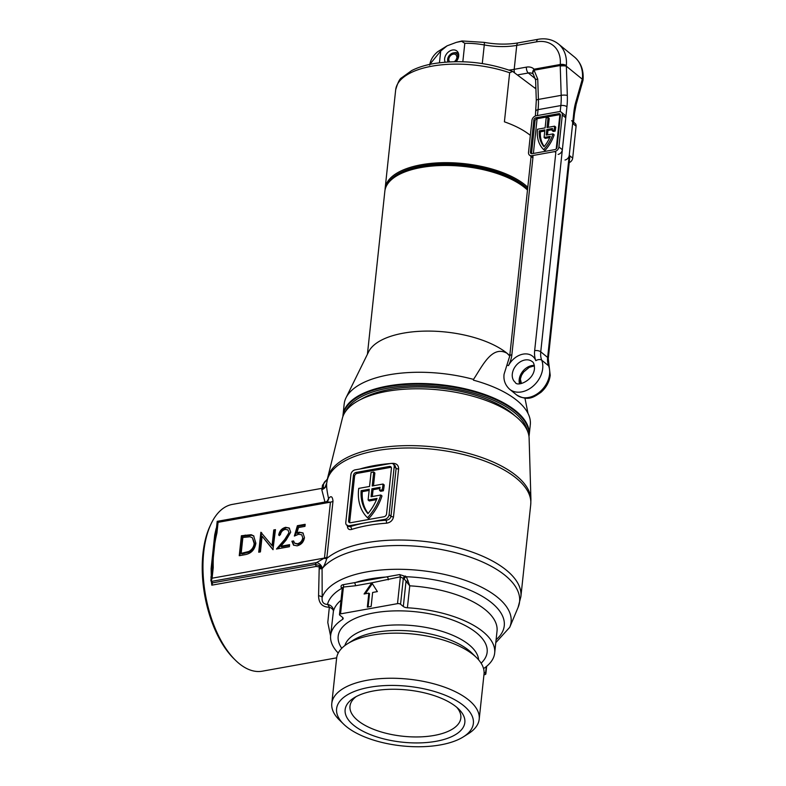 <?xml version="1.0" encoding="UTF-8"?>
<svg xmlns="http://www.w3.org/2000/svg" width="786" height="786" viewBox="0 0 786 786"><rect width="100%" height="100%" fill="white"/><g stroke="black" fill="none" stroke-linecap="round" stroke-linejoin="round"><path stroke-width="1.18" d="M235.338 660.122L233.756 658.56A82.491 41.334 -100.2 0 1 202.945 553.58A82.491 41.334 -100.2 0 1 210 526.168L210.943 524.154A84.721 42.454 79.8 0 0 203.702 552.303A84.721 42.454 79.8 0 0 235.338 660.122A84.721 42.454 79.8 0 0 239.229 663.63A84.721 42.454 79.8 0 0 262.288 671.185L336.673 657.843M324.972 502.038L321.759 489.609L323.508 488.057L232.371 504.406A84.721 42.454 79.8 0 0 210.943 524.154M435.984 741.316A60.198 26.223 6.1 0 1 362.454 730.97A60.198 26.223 6.1 0 1 353.955 697.88A60.198 26.223 6.1 0 1 373.979 690.874A60.198 26.223 6.1 0 1 458.71 709.07A60.198 26.223 6.1 0 1 435.984 741.316M356.215 696.573A55.737 24.278 -173.9 0 0 349.986 706.182A55.737 24.278 -173.9 0 0 377.044 730.607A55.737 24.278 -173.9 0 0 434.118 735.45A55.737 24.278 -173.9 0 0 460.832 718.021A55.737 24.278 -173.9 0 0 456.774 707.321M440.406 744.902A68.775 29.956 -173.9 0 0 463.288 736.904A68.775 29.956 -173.9 0 0 453.581 699.098A68.775 29.956 -173.9 0 0 369.558 687.278A68.775 29.956 -173.9 0 0 343.6 724.112A68.775 29.956 -173.9 0 0 440.406 744.902M343.6 724.112L339.336 719.947A74.13 32.285 6.1 0 1 331.79 703.431A74.13 32.285 6.1 0 1 367.317 680.244A74.13 32.285 6.1 0 1 443.225 686.689A74.13 32.285 6.1 0 1 479.205 719.18A74.13 32.285 6.1 0 1 468.338 733.731L463.288 736.904M330.592 636.021L327.791 622.502L329.334 607.244C322.289 607.087 318.703 603.245 318.576 595.719L319.224 566.863L316.11 566.46A2.23 1.12 79.8 0 0 315.196 564.436A108.281 47.17 6.1 0 1 316.611 562.55L324.471 558.04L330.434 502.166L325.846 501.861L327.683 501.016A6.691 5.807 38.1 0 0 328.725 498.363C331.073 495.504 332.488 496.438 332.999 501.144L326.78 558.463C325.355 563.326 323.842 566.647 322.24 568.425A101.816 44.35 -173.9 0 0 322.073 568.632L322.181 597.321C321.641 601.929 323.41 604.287 327.477 604.414A89.123 38.819 6.1 0 1 341.822 588.311L341.242 587.574C340.652 585.953 341.32 584.99 343.256 584.676L399.602 574.566L406.382 576.737L409.752 585.825L404.269 579.066A2.23 1.66 129.6 0 1 406.382 576.737A89.123 38.819 6.1 0 1 487.821 599.885A89.123 38.819 6.1 0 1 496.104 639.696M211.277 576.669L211.12 568.573L214.716 534.893L216.091 528.791A84.721 42.454 -100.2 0 1 216.514 527.622M481.16 663.266L482.683 661.576A74.906 32.629 -173.9 0 0 460.065 623.052A74.906 32.629 -173.9 0 0 374.077 612.874A74.906 32.629 -173.9 0 0 340.564 646.387L341.684 648.362M479.205 719.18L484.019 674.083A74.13 32.285 -173.9 0 0 476.483 657.568A74.13 32.285 -173.9 0 0 372.142 635.147A74.13 32.285 -173.9 0 0 347.471 643.773A74.13 32.285 -173.9 0 0 336.605 658.324L331.79 703.431M530.923 499.513L529.125 438.303A94.084 40.98 -173.9 0 0 480.953 398.679A94.084 40.98 -173.9 0 0 387.026 391.32A94.084 40.98 -173.9 0 0 342.352 418.339L327.664 477.79A102.386 44.596 6.1 0 1 376.278 448.393A102.386 44.596 6.1 0 1 478.497 456.391A102.386 44.596 6.1 0 1 530.923 499.513L530.727 504.612A102.553 44.674 -173.9 0 0 480.953 459.663A102.553 44.674 -173.9 0 0 375.924 450.751A102.553 44.674 -173.9 0 0 326.78 482.82L327.664 477.79M391.772 463.416A102.553 44.674 6.1 0 1 392.882 463.327C396.684 463.445 398.6 465.332 398.62 468.967L393.501 516.864C392.695 520.499 390.357 522.611 386.486 523.191A102.553 44.674 -173.9 0 0 367.946 525.461A102.553 44.674 -173.9 0 0 351.538 529.459C348.65 530.088 347.265 528.644 347.412 525.136M373.497 485.748L374.863 472.946L373.714 472.003L371.051 472.484L369.558 486.455L358.74 488.391A47.71 35.675 -50.9 0 0 358.613 489.452A47.71 35.675 -50.9 0 0 367.524 517.738L368.673 518.681A47.71 35.675 129.1 0 0 381.986 495.937L380.837 495.003A47.71 35.675 129.1 0 1 367.524 517.738M326.78 482.82L325.07 487.291A6.691 6.563 48 0 1 322.122 488.804M349.161 525.736L384.865 519.33A4.461 3.331 -50.9 0 0 389.09 514.653L394.199 466.766A4.461 3.331 -50.9 0 0 393.216 463.986A4.461 3.331 -50.9 0 0 390.829 463.455L355.134 469.861A4.461 3.331 -50.9 0 0 350.91 474.538L345.791 522.425A4.461 3.331 -50.9 0 0 346.773 525.205A4.461 3.331 -50.9 0 0 349.161 525.736L350.251 526.62A2.23 1.425 -107.7 0 1 351.538 529.459M353.435 475.255L348.571 520.754A2.672 2.004 -50.9 0 0 349.161 522.415A2.672 2.004 -50.9 0 0 350.595 522.739L384.02 516.736A2.672 2.004 -50.9 0 0 386.555 513.936L391.418 468.436A2.672 2.004 -50.9 0 0 390.829 466.776A2.672 2.004 -50.9 0 0 389.394 466.452L355.97 472.455A2.672 2.004 -50.9 0 0 353.435 475.255L354.584 476.188L349.721 521.688A2.672 2.004 -50.9 0 0 349.858 522.739M391.281 467.385A2.672 2.004 -50.9 0 0 390.544 467.385L357.119 473.388A2.672 2.004 -50.9 0 0 354.584 476.188M373.714 472.003L372.22 485.974L383.047 484.038L384.197 484.972A47.71 35.675 129.1 0 1 383.342 490.798L380.66 491.279L379.51 490.346L382.192 489.865L383.342 490.798M380.837 495.003L371.071 496.752L371.925 488.774L373.065 489.707L379.874 488.479M373.065 489.707L372.338 496.526M371.925 488.774L380.06 487.31A44.586 33.346 129.1 0 1 379.51 490.346M383.047 484.038A47.71 35.675 129.1 0 1 382.192 489.865M361.118 490.71L369.263 489.246L368.113 500.024L377.034 498.422A44.586 33.346 129.1 0 1 367.956 513.69A44.586 33.346 -50.9 0 1 361.118 490.71L362.267 491.643A44.586 33.346 -50.9 0 0 368.153 513.445M368.113 500.024L369.263 500.957L376.523 499.65M369.135 490.405L362.267 491.643M346.773 525.205L348.375 526.502L350.251 526.62A104.784 45.637 6.1 0 1 367.013 522.533A104.784 45.637 6.1 0 1 385.955 520.214C388.697 519.988 390.377 518.652 390.996 516.215L396.115 468.318L394.827 465.292L393.216 463.986M284.748 539.451L288.993 532.692L287.971 529.941L285.308 529.381C282.606 530.088 280.975 531.886 280.405 534.775L278.706 535.079C279.452 530.972 281.752 528.389 285.613 527.318L289.219 528.015L290.712 532.22L286.104 540.07L280.789 546.25L289.621 544.669L289.405 546.712L276.495 549.031L284.748 539.451L285.436 540.011L277.88 548.785M251.166 534.706L253.603 535.816L255.872 543.195C254.821 549.679 251.245 553.501 245.134 554.661L239.249 555.712L241.381 535.757L251.166 534.706L251.854 535.266L242.068 536.317L241.381 535.757M325.846 501.861L217.191 521.354L215.865 533.723A2.23 0.973 6.1 0 1 215.865 533.674A2.23 0.973 6.1 0 1 216.936 532.977C214.077 544.786 212.849 556.311 213.242 567.541L212.102 578.201L324.471 558.04A6.691 2.918 -173.9 0 0 327.025 557.019M272.948 549.669L262.102 536.239L260.431 551.91L258.722 552.214L260.854 532.26L272.084 545.651L273.764 529.951L275.464 529.646L272.948 549.669M298.66 534.264L294.367 536.042L297.383 525.716L305.174 524.311L304.948 526.365L298.493 527.524L296.911 532.947L299.181 532.161L302.934 532.918L304.467 537.614C303.701 542.026 301.244 544.767 297.088 545.838L293.522 545.111L291.901 541.249L293.6 540.945L294.593 543.155L297.403 543.774C300.39 542.969 302.178 540.994 302.767 537.85L301.745 534.794L298.66 534.264M212.662 582.976L210.864 580.549L212.181 568.239A2.23 0.973 6.1 0 1 213.242 567.541M483.95 674.791L484.785 674.634A2.23 0.973 -173.9 0 0 485.846 673.946A2.23 0.973 -173.9 0 0 485.532 673.366L486.249 666.626M340.996 600.278A82.491 35.93 -173.9 0 0 333.392 611.292A6.691 6.013 -165.6 0 0 327.477 604.414A6.691 3.321 80.6 0 1 329.334 607.244A6.691 3.714 -170.1 0 1 333.392 611.292L330.641 635.491A82.491 35.93 -173.9 0 0 338.226 653.058M404.269 579.066L400.379 576.816L371.798 582.819L364.085 593.99L368.83 593.135L367.337 607.106L371.139 606.428L372.633 592.457L377.378 591.603L371.798 582.819L355.38 585.767L343.413 587.034L340.544 613.876A2.23 0.973 -173.9 0 0 339.473 614.573A2.23 0.973 -173.9 0 0 339.788 615.143L342.549 617.393A4.461 1.945 6.1 0 1 343.187 618.543A4.461 1.945 6.1 0 1 342.539 619.417A82.491 35.93 -173.9 0 0 330.641 635.491M483.557 668.591A82.491 35.93 -173.9 0 0 494.679 653.019A82.491 35.93 -173.9 0 0 407.403 607.775A4.461 1.945 6.1 0 1 403.316 606.487L405.959 581.787A2.23 0.54 161.5 0 1 408.14 580.795M326.691 483.862C326.377 486.524 327.005 491.427 328.568 498.57L327.123 501.419M484.097 672.197L485.532 673.366M405.507 576.05A2.23 1.474 139.3 0 0 403.346 578.152L400.555 604.247L403.316 606.487M400.555 604.247A2.23 0.973 -173.9 0 0 397.51 603.648L400.379 576.816A2.23 0.924 69.8 0 0 399.602 574.566M340.544 613.876L397.51 603.648M343.256 584.676A2.23 1.277 90.9 0 1 343.413 587.034L342.323 587.918L339.473 614.573M368.103 606.969L369.518 593.695L368.83 593.135M365.313 593.774L372.318 583.634M322.24 568.425A6.691 5.797 -140.9 0 0 316.611 562.55L211.139 581.463L212.102 578.201M215.865 533.723L212.171 568.288A2.23 0.973 6.1 0 1 212.181 568.239L212.24 567.551M217.535 521.599L218.076 522.326L216.936 532.977M319.529 565.527L322.073 568.632L319.224 566.863A2.23 1.012 121.1 0 0 319.529 565.527L315.196 564.436L212.633 582.839L211.807 585.177A84.721 42.454 -100.2 0 1 211.405 581.679M318.576 595.719A6.691 2.378 179.7 0 1 322.181 597.321A95.519 41.609 6.1 0 1 366.924 571.864A95.519 41.609 6.1 0 1 469.949 582.072A95.519 41.609 6.1 0 1 509.721 627.307L495.789 642.663M319.165 568.75L322.073 568.73A101.797 44.34 -173.9 0 1 365.932 548.274A101.797 44.34 -173.9 0 1 475.726 559.16A101.797 44.34 -173.9 0 1 518.112 607.362L520.882 596.653A102.553 44.674 6.1 0 0 471.109 551.703A102.553 44.674 6.1 0 0 366.089 542.792A102.553 44.674 6.1 0 0 326.78 558.463A6.691 1.11 -167.1 0 1 324.274 558.424M326.563 484.697A6.691 6.593 12.8 0 1 321.759 489.609M328.725 498.363A102.553 44.674 6.1 0 0 328.568 498.57L327.683 500.928M388.215 579.872A2.23 1.12 79.8 0 0 387.282 576.944A89.064 38.789 -173.9 0 0 369.774 579.007A89.064 38.789 -173.9 0 0 354.447 582.839A2.23 1.12 79.8 0 1 355.38 585.767M342.323 587.918L342.323 587.859A2.23 1.474 -40.7 0 0 341.242 587.574M253.957 536.121L251.854 535.266M242.068 536.317L240.015 555.574M252.385 537.762L254.851 544.05C254.487 547.557 252.709 550.22 249.526 552.047L241.862 553.924L241.174 553.364L248.838 551.487C252.021 549.66 253.799 546.997 254.163 543.49L252.385 537.762L249.977 536.769L242.864 537.496L241.174 553.364M249.526 552.047L248.838 551.487M254.851 544.05L254.163 543.49M273.155 549.63L262.102 536.239M275.395 530.344L273.764 529.951M274.452 530.511L272.771 546.211L272.084 545.651M261.699 532.8L260.854 532.26M261.551 532.82L259.488 552.077M287.971 529.941L288.993 532.692M289.68 533.252L285.436 540.011M289.543 545.366L281.476 546.81L280.789 546.25M289.553 528.33L285.613 527.318M286.3 527.878C282.439 528.949 280.14 531.533 279.394 535.639M305.096 525.009L298.071 526.276L295.379 535.492M298.071 526.276L297.383 525.716M301.745 534.794L302.767 537.85M303.455 538.41C302.865 541.554 301.077 543.529 298.1 544.334L297.403 543.774M298.1 544.334L294.593 543.155M293.699 541.613L291.901 541.249M292.589 541.809L293.866 545.356M303.268 533.222L299.181 532.161M299.879 532.721L297.599 533.507L296.911 532.947M384.865 519.33L385.955 520.214A2.23 0.757 -94 0 1 386.486 523.191M527.475 190.045A75.8 33.022 -173.9 0 0 421.178 167.506A75.8 33.022 -173.9 0 0 395.957 176.329L398.06 175.013A73.57 32.049 6.1 0 1 422.534 166.445A73.57 32.049 6.1 0 1 526.099 188.689L527.485 190.045M514.987 415.853A89.182 38.848 -173.9 0 0 389.974 389.384A89.182 38.848 -173.9 0 0 360.912 399.386M527.327 430.64A92.296 40.204 -173.9 0 0 388.372 388.078A92.296 40.204 -173.9 0 0 345.732 411.225M342.961 415.273A93.632 40.784 -173.9 0 1 387.842 385.995A93.632 40.784 -173.9 0 1 483.734 394.13A93.632 40.784 -173.9 0 1 529.175 435.169L530.295 424.725A93.632 40.784 -173.9 0 0 473.437 380.159L473.516 379.402A93.632 40.784 -173.9 0 0 389.041 374.794A93.632 40.784 -173.9 0 0 345.997 397.814A93.632 40.784 -173.9 0 0 344.386 402.57L344.307 403.326A93.632 40.784 -173.9 0 0 344.081 404.829L342.873 416.619M509.78 355.675A75.8 33.022 -173.9 0 0 507.088 353.307A75.8 33.022 -173.9 0 0 403.473 333.136A75.8 33.022 -173.9 0 0 368.634 351.774L345.997 397.814M473.516 379.402C482.506 365.824 492.095 344.867 507.088 353.307L509.741 356.019M520.116 379.098L521.373 383.499M524.95 398.158L528.025 413.456M395.957 176.329A75.8 33.022 -173.9 0 0 384.845 191.214L367.426 354.24M527.612 188.846A74.906 32.629 -173.9 0 0 421.846 165.885A74.906 32.629 -173.9 0 0 387.518 184.101M385.061 189.819A75.8 33.022 6.1 0 1 385.14 188.414A75.8 33.022 6.1 0 1 421.473 164.716A75.8 33.022 6.1 0 1 527.779 187.255M530.334 135.369A75.8 33.022 -173.9 0 0 504.406 121.82L509.652 72.754A75.8 33.022 -173.9 0 0 432.005 66.162A75.8 33.022 -173.9 0 0 395.672 89.859C397.755 82.648 399.74 78.629 401.636 77.804L411.668 70.583C417.749 67.468 425.039 65.159 433.518 63.637C460.321 59.471 486.701 62.065 512.639 71.408L509.652 72.754M535.905 88.847L512.639 71.408M582.839 80.84A4.461 2.731 -165.1 0 0 582.917 80.585A4.461 2.731 -165.1 0 0 582.564 78.895A4.461 2.731 -165.1 0 0 582.416 78.688A35.675 26.675 -50.9 0 0 574.487 57.034C580.952 62.634 583.811 70.239 583.055 79.848A4.461 1.985 5.2 0 1 583.045 79.877M574.487 57.034L558.414 43.957A35.675 26.675 129.1 0 1 566.342 65.611A4.461 1.11 177.2 0 0 566.166 65.552A4.461 1.11 177.2 0 0 560.202 65.523L534.077 70.209A4.461 2.329 133.7 0 0 533.33 74.277L533.33 74.277A4.461 2.329 133.7 0 0 533.419 74.356M445.161 62.133A8.253 6.17 129.1 0 1 444.64 58.655A8.253 6.17 129.1 0 1 449.464 51.208A8.253 6.17 129.1 0 1 456.872 51.002A8.253 6.17 129.1 0 1 458.69 56.14A8.253 6.17 129.1 0 1 456.145 61.642M482.28 63.548L484.274 44.94A44.586 19.424 -173.9 0 0 464.801 43.299L462.836 61.73M439.462 62.733L440.72 51.002L429.814 64.364M582.288 79.189L582.416 78.688A4.461 1.985 5.2 0 1 583.055 79.848A4.461 4.461 0 0 1 582.917 80.585L582.78 81.096A4.461 2.692 -164.1 0 0 582.288 79.189L566.362 66.23A4.461 1.071 178.1 0 0 560.231 66.073L560.202 65.523A4.461 2.23 79.8 0 1 560.241 64.501A31.214 23.344 -50.9 0 0 536.592 41.825L516.746 45.382L514.191 69.325L526.433 67.124A13.372 10.002 129.1 0 1 534.116 69.188L560.241 64.501A4.461 1.985 5.2 0 1 566.342 65.611L567.325 95.489A49.046 24.572 -100.2 0 1 566.942 106.749L540.748 351.833L547.636 357.443L573.829 112.359A49.046 24.572 -100.2 0 1 575.725 102.318L582.288 79.189M464.801 43.299L461.608 41.294L456.322 42.375L447.116 45.824L440.72 51.002M535.394 115.994L536.288 100.412L535.61 80.064A4.461 1.071 -1.9 0 1 537.732 79.072L538.41 99.419L561.194 95.332L560.231 66.073M533.311 74.257A4.461 2.957 -45.6 0 1 533.291 74.238L533.291 74.238A4.461 2.957 -45.6 0 1 534.116 69.188A4.461 2.23 79.8 0 0 534.077 70.209L537.732 79.072M462.649 41.422L461.608 41.294L462.649 41.422M548.284 127.303L549.217 118.489L548.078 117.556L546.172 117.9L545.111 127.872L537.516 129.238A33.444 25.005 -50.9 0 0 537.447 129.808A33.444 25.005 -50.9 0 0 543.716 149.654L544.865 150.588A33.444 25.005 129.1 0 0 554.15 134.828L553.01 133.895A33.444 25.005 129.1 0 1 543.716 149.654M531.935 120.454L528.516 152.376A4.461 3.331 -50.9 0 0 529.509 155.156A4.461 3.331 -50.9 0 0 531.896 155.687L554.68 151.6A4.461 3.331 -50.9 0 0 558.905 146.923L562.314 115.002A4.461 3.331 -50.9 0 0 561.332 112.221A4.461 3.331 -50.9 0 0 558.944 111.691L536.16 115.778A4.461 3.331 -50.9 0 0 531.935 120.454M558.905 146.923L562.354 149.733L565.763 117.802L562.314 115.002M561.332 112.221L564.78 115.021A4.461 3.331 129.1 0 1 565.763 117.802M562.354 149.733A4.461 3.331 129.1 0 1 558.129 154.4M533.832 120.111L530.422 152.042A2.23 1.67 -50.9 0 0 530.914 153.427A2.23 1.67 -50.9 0 0 532.102 153.692L554.896 149.605A2.23 1.67 -50.9 0 0 557.009 147.267L560.418 115.346A2.23 1.67 -50.9 0 0 559.927 113.95A2.23 1.67 -50.9 0 0 558.728 113.685L535.944 117.772A2.23 1.67 -50.9 0 0 533.832 120.111L534.981 121.044L531.572 152.975A2.23 1.67 -50.9 0 0 531.631 153.712M560.349 114.599A2.23 1.67 -50.9 0 0 559.878 114.618L537.093 118.706A2.23 1.67 -50.9 0 0 534.981 121.044M548.078 117.556L547.007 127.529L554.602 126.173L555.751 127.106A33.444 25.005 129.1 0 1 555.142 131.124L553.236 131.468L552.086 130.535L553.992 130.191L555.142 131.124M553.01 133.895L546.201 135.113L546.791 129.533L547.94 130.466L552.253 129.69M547.94 130.466L547.469 134.887M546.791 129.533L552.46 128.511A31.214 23.344 129.1 0 1 552.086 130.535M554.602 126.173A33.444 25.005 129.1 0 1 553.992 130.191M539.225 130.889L544.894 129.867L544.089 137.452L550.269 136.342A31.214 23.344 129.1 0 1 544.02 146.756A31.214 23.344 -50.9 0 1 539.225 130.889L540.375 131.822A31.214 23.344 -50.9 0 0 544.226 146.501M544.089 137.452L545.229 138.385L549.738 137.579M544.767 131.026L540.375 131.822M572.847 121.584L575.116 123.431A4.461 3.331 129.1 0 1 576.099 126.212L572.65 123.402L569.241 155.333L572.68 158.133A4.461 3.331 129.1 0 1 569.221 162.594M576.099 126.212L572.68 158.133M565.016 160.01A4.461 3.331 -50.9 0 0 569.241 155.333M572.65 123.402A4.461 3.331 -50.9 0 0 571.668 120.631M458.582 56.857L458.012 56.7A6.072 4.539 -50.9 0 0 453.434 52.898A6.072 4.539 -50.9 0 0 447.647 59.264A6.072 4.539 -50.9 0 0 447.617 60.05A6.072 4.539 -50.9 0 0 448.079 61.927M455.939 61.652A6.072 4.539 -50.9 0 0 457.865 58.125L458.189 58.252M447.706 61.947A7.359 5.502 129.1 0 1 447.656 61.347L447.617 60.05M449.71 61.829A4.687 3.498 129.1 0 1 448.826 59.048A4.687 3.498 129.1 0 1 451.567 54.814A4.687 3.498 129.1 0 1 455.772 54.706A4.687 3.498 129.1 0 1 456.823 57.073L458.209 58.203M457.865 58.125L456.705 58.174A4.687 3.498 129.1 0 1 454.328 61.672M456.823 57.073L458.012 56.7M453.434 52.898L454.711 52.672A7.359 5.502 129.1 0 1 458.474 53.458M476.483 657.568L471.777 652.97A68.225 29.721 -173.9 0 0 375.737 632.337A68.225 29.721 -173.9 0 0 353.042 640.285L347.471 643.773M316.11 566.46L211.807 585.177M211.1 578.349A84.721 42.454 -100.2 0 1 210.972 576.728M478.625 659.847A67.458 29.387 -173.9 0 0 376.769 626.756A67.458 29.387 -173.9 0 0 344.887 645.552M359.801 469.026A102.553 44.674 6.1 0 1 374.342 465.597A102.553 44.674 6.1 0 1 390.524 463.514M389.09 514.653L390.996 516.215A2.23 0.973 -173.9 0 0 393.501 516.864M398.62 468.967A2.23 0.973 -173.9 0 1 396.115 468.318L394.199 466.766M357.119 473.388L355.97 472.455M390.544 467.385L389.394 466.452M349.721 521.688L348.571 520.754M332.999 501.144A6.691 2.918 -173.9 0 1 330.434 502.166L218.076 522.326M342.539 619.417L342.735 617.56M494.679 653.019L497.027 631.07A82.491 35.93 -173.9 0 0 409.752 585.825L407.403 607.775M215.845 533.91A2.23 1.454 7.1 0 1 214.716 534.893M212.161 568.337L211.12 568.573M245.9 535.63L245.212 535.07M244.043 553.531L243.355 552.971M327.173 480.069A4.461 3.331 -50.9 0 0 323.537 484.589L323.154 488.126M322.142 488.303L322.466 485.286A2.23 0.973 6.1 0 1 323.537 484.589M528.86 435.68A93.377 40.675 -173.9 0 0 483.508 394.769A93.377 40.675 -173.9 0 0 387.92 386.663A93.377 40.675 -173.9 0 0 343.168 415.833M519.477 383.696A13.372 10.002 129.1 0 1 519.192 379.609A13.372 10.002 129.1 0 1 534.333 365.431M516.52 394.857A22.293 16.673 -50.9 0 0 536.524 394.307A22.293 16.673 -50.9 0 0 549.581 374.156A22.293 16.673 -50.9 0 0 548.608 365.795L541.721 360.194A22.293 16.673 129.1 0 1 542.694 368.546A22.293 16.673 129.1 0 1 529.636 388.706A22.293 16.673 129.1 0 1 509.633 389.257L516.52 394.857C528.28 401.725 533.9 397.028 540.925 392.352C546.25 387.626 549.345 381.947 550.22 375.305L549.168 366.541A4.461 2.722 158.9 0 0 548.608 365.795A22.293 16.673 129.1 0 1 547.636 357.443A4.461 1.945 -173.9 0 1 548.274 358.593L569.938 155.903M532.142 361.58A13.372 10.002 -50.9 0 0 520.135 361.914A13.372 10.002 -50.9 0 0 512.305 373.998A13.372 10.002 -50.9 0 0 515.262 382.33C516.854 387.085 533.321 380.994 534.46 368.762C534.421 364.645 533.645 362.248 532.142 361.58M509.633 389.257C505.211 385.15 503.354 380.139 504.072 374.205L506.823 365.382A4.461 0.776 27.7 0 1 508.473 365.588A17.832 13.333 129.1 0 1 523.112 354.122A17.832 13.333 129.1 0 1 535.816 360.676A26.753 20.004 129.1 0 1 534.657 350.644L555.83 152.533L554.68 151.6M534.745 87.796L535.856 87.59M535.502 78.836L528.31 72.99L518.18 74.808M533.232 74.179A8.921 6.671 -50.9 0 0 533.075 74.051A8.921 6.671 -50.9 0 0 528.31 72.99A4.461 2.23 -100.2 0 1 526.433 67.124M531.896 155.687L533.036 156.62L511.863 354.741A26.753 20.004 129.1 0 1 508.473 365.588M556.223 148.859L559.878 114.618L558.728 113.685M560.192 111.691L560.85 105.56L538.056 109.657L537.428 115.552M535.944 117.772L537.093 118.706L533.38 153.466M534.657 350.644A4.461 1.945 -173.9 0 1 540.748 351.833A22.293 16.673 -50.9 0 0 541.721 360.194A4.461 2.722 158.9 0 0 535.816 360.676M508.964 70.062A44.586 19.424 -173.9 0 0 514.191 69.325A4.461 2.23 -100.2 0 0 514.466 72.4M518.259 42.857A4.461 2.23 -100.2 0 0 516.746 45.382A44.586 19.424 6.1 0 1 484.274 44.94A4.461 0.678 -79.6 0 0 484.117 42.375C496.3 44.517 507.677 44.674 518.259 42.857L538.096 39.3A4.461 2.23 -100.2 0 0 536.592 41.825M566.942 106.749A4.461 1.945 -173.9 0 0 560.85 105.56A44.586 22.342 79.8 0 0 561.194 95.332A4.461 1.071 178.1 0 1 567.325 95.489M536.288 100.412A4.461 1.071 -1.9 0 1 538.41 99.419A44.586 22.342 -100.2 0 1 538.056 109.657A4.461 1.945 6.1 0 0 535.924 111.052M506.823 365.382L509.731 356.127A4.461 1.945 6.1 0 1 511.863 354.741M582.78 81.096L576.217 104.224A4.461 2.692 -164.1 0 0 575.725 102.318M576.217 104.224L574.468 113.508A4.461 1.945 -173.9 0 0 573.829 112.359M531.572 152.975L530.422 152.042M530.727 504.612L520.882 596.653M509.721 627.307L518.112 607.362M325.07 487.291L323.508 488.057M486.672 666.282L485.846 673.946M322.466 485.286L327.389 478.969M529.175 435.169L528.988 436.505M520.234 378.636L521.442 383.489M395.672 89.859L385.14 188.414M534.401 365.834L529.214 367.367L523.663 372.004L521.472 375.384L519.831 380.758L519.89 383.686M509.731 356.127L531.149 155.746M533.075 74.051L533.291 74.238A4.461 4.461 0 0 0 533.33 74.277L535.61 80.064M558.414 43.957C552.705 39.506 545.926 37.954 538.096 39.3M462.021 40.96L484.117 42.375M573.348 123.972L574.468 113.508M548.274 358.593L549.168 366.541M535.875 88.209L535.315 88.307M429.706 65.169C430.404 60.041 433.086 55.551 437.753 51.68L447.116 45.824M456.322 42.375L461.971 40.97M532.898 157.917L529.509 155.156"/></g></svg>
